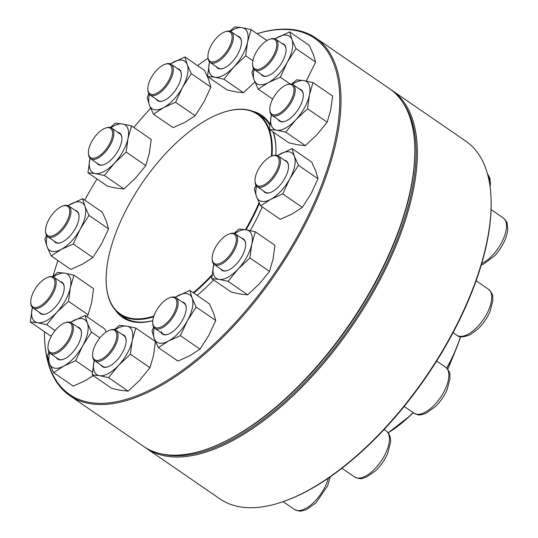 <?xml version="1.0" encoding="UTF-8"?>
<svg xmlns="http://www.w3.org/2000/svg" width="538" height="538" viewBox="0 0 538 538"><rect width="100%" height="100%" fill="white"/><g stroke="black" fill="none" stroke-linecap="round" stroke-linejoin="round"><path stroke-width="0.81" d="M75.038 210.311A19.045 8.823 124.5 0 1 79.059 215.946A19.045 8.823 124.5 0 1 60.66 242.705A19.045 8.823 124.5 0 1 53.955 240.963M47.142 236.189A28.79 13.342 -55.5 0 0 47.162 246.989A28.79 13.342 -55.5 0 0 61.352 249.363A28.79 13.342 -55.5 0 0 80.249 229.087A28.79 13.342 -55.5 0 0 84.95 206.431A28.79 13.342 -55.5 0 0 70.76 204.057A28.79 13.342 -55.5 0 0 68.144 205.657M46.503 235.348L44.869 239.242L47.162 246.989L51.197 255.927L70.801 269.41L82.697 264.044L92.852 257.48L73.249 243.996L80.249 229.087L88.985 215.375L84.95 206.431L82.664 198.69L68.03 205.61M92.852 257.48L101.595 243.768L108.589 228.858L88.985 215.375M51.197 255.927L61.352 249.363L73.249 243.996M108.589 228.858L106.295 221.118L102.267 212.174L82.664 198.69M62.67 206.047A17.72 8.211 -55.5 0 0 45.555 230.936A17.72 8.211 -55.5 0 0 54.755 234.864A17.72 8.211 -55.5 0 0 69.079 215.893A17.72 8.211 -55.5 0 0 62.67 206.047L63.571 205.751A18.601 8.621 124.5 0 1 68.837 206.041A18.601 8.621 124.5 0 1 68.716 220.412A18.601 8.621 124.5 0 1 55.253 236.007A18.601 8.621 124.5 0 1 47.754 236.7L55.838 242.261A18.601 8.621 -55.5 0 0 60.881 242.625M79.066 216.189A18.601 8.621 -55.5 0 0 76.921 211.602L68.837 206.041M47.754 236.7A18.601 8.621 124.5 0 1 45.595 231.885L45.555 230.936M60.243 281.562A19.045 8.823 124.5 0 1 64.257 287.198A19.045 8.823 124.5 0 1 45.858 313.957A19.045 8.823 124.5 0 1 39.153 312.222M51.52 335.86L49.913 335.456L30.31 321.973L32.341 307.433A28.79 13.342 -55.5 0 0 32.159 308.301A28.79 13.342 -55.5 0 0 37.633 322.746A28.79 13.342 -55.5 0 0 56.732 312.41A28.79 13.342 -55.5 0 0 70.357 287.628A28.79 13.342 -55.5 0 0 64.883 273.176A28.79 13.342 -55.5 0 0 53.343 276.915M86.806 316.579L88.118 314.791L68.514 301.307L70.357 287.628L73.948 275.147L64.883 273.176L57.559 272.41L52.684 276.693M88.118 314.791L91.709 302.309L93.551 288.63L73.948 275.147M55.145 330.527L46.698 324.717L56.732 312.41L68.514 301.307M30.31 321.973L37.633 322.746L46.698 324.717M47.875 277.305A17.72 8.211 -55.5 0 0 30.753 302.195A17.72 8.211 -55.5 0 0 46.221 301.072A17.72 8.211 -55.5 0 0 54.923 283.573A17.72 8.211 -55.5 0 0 47.875 277.305L48.77 277.003A18.601 8.621 124.5 0 1 54.035 277.299A18.601 8.621 124.5 0 1 47.035 301.959A18.601 8.621 124.5 0 1 32.953 307.951L41.036 313.513A18.601 8.621 -55.5 0 0 46.086 313.876M64.271 287.44A18.601 8.621 -55.5 0 0 62.126 282.86L54.035 277.299M32.953 307.951A18.601 8.621 124.5 0 1 30.794 303.136L30.753 302.195M77.472 327.017A19.045 8.823 124.5 0 1 81.487 332.652A19.045 8.823 124.5 0 1 63.087 359.411A19.045 8.823 124.5 0 1 56.382 357.669M49.57 352.894A28.79 13.342 -55.5 0 0 49.59 363.695A28.79 13.342 -55.5 0 0 63.78 366.069A28.79 13.342 -55.5 0 0 82.677 345.793A28.79 13.342 -55.5 0 0 87.378 323.136A28.79 13.342 -55.5 0 0 73.188 320.762A28.79 13.342 -55.5 0 0 70.572 322.363M99.873 337.898L91.413 332.081L87.378 323.136L85.091 315.396L70.458 322.316M106.221 332L104.695 328.879L85.091 315.396M92.408 372.202L75.683 360.702L82.677 345.793L91.413 332.081M93.276 375.652L85.125 380.749L73.229 386.116L53.625 372.632L63.78 366.069L75.683 360.702M48.931 352.054L47.297 355.948L49.59 363.695L53.625 372.632M65.098 322.753A17.72 8.211 -55.5 0 0 47.983 347.642A17.72 8.211 -55.5 0 0 55.797 352.229A17.72 8.211 -55.5 0 0 68.81 339.095A17.72 8.211 -55.5 0 0 65.098 322.753L65.999 322.457A18.601 8.621 124.5 0 1 71.265 322.746A18.601 8.621 124.5 0 1 69.893 339.613A18.601 8.621 124.5 0 1 50.182 353.405L58.265 358.967A18.601 8.621 -55.5 0 0 63.309 359.33M81.494 332.894A18.601 8.621 -55.5 0 0 79.348 328.308L71.265 322.746M50.182 353.405A18.601 8.621 124.5 0 1 48.023 348.59L47.983 347.642M122.106 334.488A19.045 8.823 124.5 0 1 126.127 340.124A19.045 8.823 124.5 0 1 107.721 366.882A19.045 8.823 124.5 0 1 101.023 365.141M92.18 374.899L99.496 375.672L108.562 377.642L128.165 391.126L120.842 390.353L111.783 388.382L92.18 374.899L94.204 360.359A28.79 13.342 -55.5 0 0 94.022 361.22A28.79 13.342 -55.5 0 0 99.496 375.672A28.79 13.342 -55.5 0 0 118.602 365.336A28.79 13.342 -55.5 0 0 132.227 340.554A28.79 13.342 -55.5 0 0 126.746 326.102A28.79 13.342 -55.5 0 0 115.206 329.834M128.165 391.126L139.947 380.016L149.981 367.716L153.572 355.235L155.415 341.556L135.811 328.072L126.746 326.102L119.429 325.329L114.554 329.612M149.981 367.716L130.378 354.233L132.227 340.554L135.811 328.072M108.562 377.642L118.602 365.336L130.378 354.233M109.739 330.224A17.72 8.211 -55.5 0 0 92.617 355.114A17.72 8.211 -55.5 0 0 103.511 358.005A17.72 8.211 -55.5 0 0 116.47 338.745A17.72 8.211 -55.5 0 0 109.739 330.224L110.633 329.928A18.601 8.621 124.5 0 1 115.905 330.218A18.601 8.621 124.5 0 1 117.701 338.873A18.601 8.621 124.5 0 1 107.58 356.223A18.601 8.621 124.5 0 1 94.816 360.877L102.906 366.439A18.601 8.621 -55.5 0 0 107.95 366.802M126.134 340.366A18.601 8.621 -55.5 0 0 123.989 335.779L115.905 330.218M94.816 360.877A18.601 8.621 124.5 0 1 92.664 356.062L92.617 355.114M146.107 448.127L219.847 498.847A217.049 100.559 -55.5 0 0 281.307 502.257A217.049 100.559 -55.5 0 0 491.012 197.365A217.049 100.559 -55.5 0 0 465.847 141.185L392.101 90.465A217.049 100.559 124.5 0 1 351.96 326.284A217.049 100.559 124.5 0 1 146.107 448.127A217.049 100.559 124.5 0 1 144.83 447.219M390.796 89.597A217.049 100.559 124.5 0 1 392.101 90.465M491.012 197.365L491.053 198.307A216.162 100.149 124.5 0 1 282.208 501.954L281.307 502.257M161.037 453.816A216.162 100.149 -55.5 0 0 350.971 325.604A216.162 100.149 -55.5 0 0 402.76 102.375M105.529 128.084L106.43 127.788A18.601 8.621 124.5 0 1 109.96 127.392A18.601 8.621 124.5 0 1 111.696 128.078A18.601 8.621 124.5 0 1 109.335 146.639A18.601 8.621 124.5 0 1 92.348 159.423A18.601 8.621 124.5 0 1 90.613 158.737A18.601 8.621 124.5 0 1 88.454 153.922L88.414 152.974A17.72 8.211 -55.5 0 0 92.126 158.212A17.72 8.211 -55.5 0 0 110.525 141.844A17.72 8.211 -55.5 0 0 105.529 128.084A17.72 8.211 -55.5 0 0 88.414 152.974M447.744 369.256A53.639 24.849 -55.5 0 0 449.324 365.625L456.446 348.234A96.921 44.903 124.5 0 1 446.796 368.174M223.465 112.334A121.588 56.335 124.5 0 1 223.694 112.26A121.588 56.335 124.5 0 1 235.476 109.537A121.588 56.335 124.5 0 1 258.126 114.17A121.588 56.335 124.5 0 1 272.02 156.007M259.403 203.337A121.588 56.335 124.5 0 1 246.088 229.78M211.945 275.799A121.588 56.335 124.5 0 1 193.781 293.089M153.606 316.808A121.588 56.335 124.5 0 1 120.31 314.535A121.588 56.335 124.5 0 1 106.215 283.062A121.588 56.335 124.5 0 1 106.201 282.827M153.848 316.075A121.151 56.127 124.5 0 1 106.194 282.591A121.151 56.127 124.5 0 1 223.243 112.408A121.151 56.127 124.5 0 1 234.985 109.691A121.151 56.127 124.5 0 1 271.374 156.249M259.054 202.604A121.151 56.127 124.5 0 1 245.456 229.679M212.046 274.817A121.151 56.127 124.5 0 1 193.263 292.733M257.023 33.692A217.049 100.559 124.5 0 1 295.49 29.967A217.049 100.559 124.5 0 1 315.772 37.969A217.049 100.559 124.5 0 1 275.624 273.781A217.049 100.559 124.5 0 1 69.779 395.632A217.049 100.559 124.5 0 1 44.607 339.451L44.567 338.51A216.162 100.149 -55.5 0 0 252.921 302.188A216.162 100.149 -55.5 0 0 294.421 30.283A216.162 100.149 -55.5 0 0 257.043 33.712M69.779 395.632L143.518 446.352A217.049 100.559 -55.5 0 0 204.978 449.755A217.049 100.559 -55.5 0 0 414.684 144.863A217.049 100.559 -55.5 0 0 389.519 88.689L315.772 37.969M208.018 58.158A216.162 100.149 -55.5 0 0 197.56 65.616M150.68 108.232A216.162 100.149 -55.5 0 0 133.834 127.466M96.995 178.966A216.162 100.149 -55.5 0 0 84.722 200.109M57.929 260.56A216.162 100.149 -55.5 0 0 53.013 276.391M44.432 331.69A216.162 100.149 -55.5 0 0 44.567 338.51M252.356 111.171A122.698 56.846 124.5 0 1 269.861 124.143M273.432 132.193A122.698 56.846 124.5 0 1 275.886 147.015A122.698 56.846 124.5 0 1 275.833 155.213M262.221 206.935A122.698 56.846 124.5 0 1 250.291 230.587M213.599 279.915A122.698 56.846 124.5 0 1 197.184 295.429M152.765 320.729A122.698 56.846 124.5 0 1 115.448 310.218M414.684 144.863L414.724 145.811A216.162 100.149 124.5 0 1 205.879 449.459L204.978 449.755M121.07 315.053A121.81 56.436 -55.5 0 0 123.747 317.164A121.81 56.436 -55.5 0 0 152.779 320.648M275.907 147.493A121.81 56.436 -55.5 0 0 273.048 131.931M269.773 124.957A121.81 56.436 -55.5 0 0 261.804 116.437A121.81 56.436 -55.5 0 0 258.879 114.688M117.903 132.348A19.045 8.823 124.5 0 1 117.93 132.355A19.045 8.823 124.5 0 1 121.918 137.984A19.045 8.823 124.5 0 1 103.518 164.742A19.045 8.823 124.5 0 1 96.813 163.001M90.007 158.226A28.79 13.342 -55.5 0 0 89.812 159.08A28.79 13.342 -55.5 0 0 95.293 173.532A28.79 13.342 -55.5 0 0 114.392 163.196A28.79 13.342 -55.5 0 0 128.017 138.414A28.79 13.342 -55.5 0 0 122.543 123.962A28.79 13.342 -55.5 0 0 111.003 127.694M90.001 158.219L87.97 172.759L107.573 186.242L116.638 188.213L123.962 188.986L104.359 175.502L114.392 163.196L126.174 152.093L128.017 138.414L131.608 125.932L122.543 123.962L115.219 123.189L110.344 127.472M123.962 188.986L135.737 177.876L145.778 165.576L126.174 152.093M87.97 172.759L95.293 173.532L104.359 175.502M145.778 165.576L149.362 153.095L151.212 139.416L131.608 125.932M90.613 158.737L98.696 164.298A18.601 8.621 -55.5 0 0 103.74 164.662M121.924 138.226A18.601 8.621 -55.5 0 0 119.786 133.639A18.601 8.621 -55.5 0 0 118.044 132.953M164.971 64.304L165.865 64.009A18.601 8.621 124.5 0 1 171.131 64.298A18.601 8.621 124.5 0 1 172.799 66.524A18.601 8.621 124.5 0 1 165.973 86.826A18.601 8.621 124.5 0 1 150.048 94.957A18.601 8.621 124.5 0 1 148.38 92.731A18.601 8.621 124.5 0 1 147.889 90.142L147.849 89.194A17.72 8.211 -55.5 0 0 148.32 91.662A17.72 8.211 -55.5 0 0 167.856 82.058A17.72 8.211 -55.5 0 0 164.971 64.304A17.72 8.211 -55.5 0 0 147.849 89.194M177.338 68.568A19.045 8.823 124.5 0 1 180.855 71.554A19.045 8.823 124.5 0 1 181.353 74.204A19.045 8.823 124.5 0 1 162.953 100.956A19.045 8.823 124.5 0 1 156.249 99.221M149.443 94.446A28.79 13.342 -55.5 0 0 149.456 105.24A28.79 13.342 -55.5 0 0 163.646 107.62A28.79 13.342 -55.5 0 0 182.543 87.344A28.79 13.342 -55.5 0 0 187.251 64.688A28.79 13.342 -55.5 0 0 173.061 62.314A28.79 13.342 -55.5 0 0 170.438 63.914M175.549 102.247L195.153 115.731L184.998 122.301L173.095 127.667L153.491 114.184L163.646 107.62L175.549 102.247L182.543 87.344L191.279 73.632L187.251 64.688L184.958 56.947L170.324 63.867M148.797 93.599L147.17 97.499L149.456 105.24L153.491 114.184M195.153 115.731L203.889 102.025L210.883 87.116L208.596 79.375L204.561 70.431L184.958 56.947M210.883 87.116L191.279 73.632M181.367 74.439A18.601 8.621 -55.5 0 0 180.889 72.085A18.601 8.621 -55.5 0 0 179.221 69.859L171.131 64.298M150.048 94.957L158.132 100.519A18.601 8.621 -55.5 0 0 163.182 100.882M225.059 31.796L225.953 31.5A18.601 8.621 124.5 0 1 231.219 31.789A18.601 8.621 124.5 0 1 233.021 40.437A18.601 8.621 124.5 0 1 222.9 57.795A18.601 8.621 124.5 0 1 210.136 62.448A18.601 8.621 124.5 0 1 207.977 57.633L207.937 56.685A17.72 8.211 -55.5 0 0 218.65 59.691A17.72 8.211 -55.5 0 0 231.696 40.727A17.72 8.211 -55.5 0 0 225.059 31.796A17.72 8.211 -55.5 0 0 208.28 53.033A17.72 8.211 -55.5 0 0 207.937 56.685M237.426 36.053A19.045 8.823 124.5 0 1 241.441 41.695A19.045 8.823 124.5 0 1 241.078 45.622A19.045 8.823 124.5 0 1 223.041 68.447A19.045 8.823 124.5 0 1 216.337 66.712M207.493 76.47L214.817 77.243L223.882 79.214L243.485 92.697L236.162 91.924L227.097 89.954L207.493 76.47L209.524 61.931A28.79 13.342 -55.5 0 0 209.343 62.791A28.79 13.342 -55.5 0 0 214.817 77.243A28.79 13.342 -55.5 0 0 233.916 66.907A28.79 13.342 -55.5 0 0 247.541 42.119A28.79 13.342 -55.5 0 0 242.066 27.673A28.79 13.342 -55.5 0 0 230.526 31.406M266.976 40.538L251.132 29.644L242.066 27.673L234.743 26.9L229.867 31.184M252.867 60.733L245.698 55.797L247.541 42.119L251.132 29.644M223.882 79.214L233.916 66.907L245.698 55.797M243.485 92.697L255.261 81.588M241.454 41.93A18.601 8.621 -55.5 0 0 239.309 37.351L231.219 31.789M210.136 62.448L218.22 68.01A18.601 8.621 -55.5 0 0 223.27 68.373M269.693 39.267L270.594 38.971A18.601 8.621 124.5 0 1 275.859 39.261A18.601 8.621 124.5 0 1 274.488 56.127A18.601 8.621 124.5 0 1 254.777 69.92A18.601 8.621 124.5 0 1 252.618 65.105L252.578 64.157A17.72 8.211 -55.5 0 0 263.29 67.163A17.72 8.211 -55.5 0 0 276.337 48.198A17.72 8.211 -55.5 0 0 269.693 39.267A17.72 8.211 -55.5 0 0 255.94 52.684A17.72 8.211 -55.5 0 0 252.578 64.157M282.06 43.531A19.045 8.823 124.5 0 1 286.082 49.166A19.045 8.823 124.5 0 1 282.463 61.5A19.045 8.823 124.5 0 1 267.682 75.919A19.045 8.823 124.5 0 1 260.977 74.183M254.165 69.409A28.79 13.342 -55.5 0 0 254.185 80.202A28.79 13.342 -55.5 0 0 268.375 82.583A28.79 13.342 -55.5 0 0 287.272 62.307A28.79 13.342 -55.5 0 0 291.973 39.651A28.79 13.342 -55.5 0 0 277.783 37.277A28.79 13.342 -55.5 0 0 275.167 38.877M253.526 68.561L251.892 72.462L254.185 80.202L258.22 89.147L268.375 82.583L280.271 77.21L287.272 62.307L296.008 48.595L291.973 39.651L289.686 31.91L275.053 38.83M272.665 99.079L258.22 89.147M306.283 81.03L315.611 62.078L313.318 54.331L309.289 45.394L289.686 31.91M315.611 62.078L296.008 48.595M290.09 83.962L280.271 77.21M286.088 49.402A18.601 8.621 -55.5 0 0 283.943 44.822L275.859 39.261M254.777 69.92L262.86 75.481A18.601 8.621 -55.5 0 0 267.904 75.845M286.922 84.722L287.817 84.419A18.601 8.621 124.5 0 1 293.089 84.715A18.601 8.621 124.5 0 1 286.082 109.375A18.601 8.621 124.5 0 1 271.999 115.367A18.601 8.621 124.5 0 1 269.847 110.552L269.8 109.611A17.72 8.211 -55.5 0 0 280.52 112.617A17.72 8.211 -55.5 0 0 293.56 93.652A17.72 8.211 -55.5 0 0 286.922 84.722A17.72 8.211 -55.5 0 0 278.529 90.707A17.72 8.211 -55.5 0 0 269.8 109.611M299.289 88.978A19.045 8.823 124.5 0 1 303.311 94.614A19.045 8.823 124.5 0 1 293.93 114.937A19.045 8.823 124.5 0 1 284.905 121.373A19.045 8.823 124.5 0 1 278.207 119.638M269.363 129.396L276.68 130.162L285.745 132.133L305.349 145.616L298.025 144.85L288.967 142.879L269.363 129.396L271.387 114.85A28.79 13.342 -55.5 0 0 271.206 115.717A28.79 13.342 -55.5 0 0 276.68 130.162A28.79 13.342 -55.5 0 0 295.786 119.833A28.79 13.342 -55.5 0 0 309.411 95.044A28.79 13.342 -55.5 0 0 303.93 80.599A28.79 13.342 -55.5 0 0 292.39 84.332M305.349 145.616L317.131 134.513L327.165 122.207L330.756 109.725L332.598 96.053L312.995 82.57L303.93 80.599L296.613 79.826L291.737 84.11M327.165 122.207L307.561 108.723L309.411 95.044L312.995 82.57M285.745 132.133L295.786 119.833L307.561 108.723M303.318 94.856A18.601 8.621 -55.5 0 0 301.172 90.276L293.089 84.715M271.999 115.367L280.09 120.929A18.601 8.621 -55.5 0 0 285.133 121.292M272.12 155.973L273.022 155.677A18.601 8.621 124.5 0 1 278.287 155.966A18.601 8.621 124.5 0 1 278.166 170.331A18.601 8.621 124.5 0 1 264.703 185.933A18.601 8.621 124.5 0 1 257.204 186.625A18.601 8.621 124.5 0 1 255.046 181.81L255.005 180.862A17.72 8.211 -55.5 0 0 265.718 183.868A17.72 8.211 -55.5 0 0 278.765 164.904A17.72 8.211 -55.5 0 0 272.12 155.973A17.72 8.211 -55.5 0 0 269.995 156.908A17.72 8.211 -55.5 0 0 255.005 180.862M284.494 160.237A19.045 8.823 124.5 0 1 288.509 165.872A19.045 8.823 124.5 0 1 272.396 191.622A19.045 8.823 124.5 0 1 270.11 192.624A19.045 8.823 124.5 0 1 263.405 190.889M256.592 186.114A28.79 13.342 -55.5 0 0 256.613 196.908A28.79 13.342 -55.5 0 0 270.802 199.289A28.79 13.342 -55.5 0 0 289.7 179.013A28.79 13.342 -55.5 0 0 294.4 156.356A28.79 13.342 -55.5 0 0 280.211 153.982A28.79 13.342 -55.5 0 0 277.595 155.583M255.954 185.267L254.319 189.168L256.613 196.908L260.648 205.852L270.802 199.289L282.706 193.915L289.7 179.013L298.435 165.3L294.4 156.356L292.114 148.616L277.48 155.536M260.648 205.852L280.251 219.336L292.147 213.969L302.309 207.399L311.045 193.693L318.039 178.784L315.745 171.037L311.717 162.099L292.114 148.616M318.039 178.784L298.435 165.3M302.309 207.399L282.706 193.915M288.516 166.107A18.601 8.621 -55.5 0 0 286.371 161.528L278.287 155.966M257.204 186.625L265.288 192.187A18.601 8.621 -55.5 0 0 270.332 192.55M229.262 233.936L230.156 233.64A18.601 8.621 124.5 0 1 233.687 233.243A18.601 8.621 124.5 0 1 235.429 233.929A18.601 8.621 124.5 0 1 233.068 252.483A18.601 8.621 124.5 0 1 216.081 265.274A18.601 8.621 124.5 0 1 214.339 264.588A18.601 8.621 124.5 0 1 212.187 259.773L212.14 258.825A17.72 8.211 -55.5 0 0 229.222 255.846A17.72 8.211 -55.5 0 0 232.624 233.559A17.72 8.211 -55.5 0 0 229.262 233.936A17.72 8.211 -55.5 0 0 212.14 258.825M241.629 238.193A19.045 8.823 124.5 0 1 245.651 243.835A19.045 8.823 124.5 0 1 227.244 270.587A19.045 8.823 124.5 0 1 223.633 270.991A19.045 8.823 124.5 0 1 220.546 268.852M211.703 278.61L219.02 279.383L228.085 281.354L247.688 294.837L240.372 294.064L231.306 292.094L211.703 278.61L213.727 264.071A28.79 13.342 -55.5 0 0 213.546 264.931A28.79 13.342 -55.5 0 0 219.02 279.383A28.79 13.342 -55.5 0 0 238.126 269.047A28.79 13.342 -55.5 0 0 251.75 244.259A28.79 13.342 -55.5 0 0 246.269 229.813A28.79 13.342 -55.5 0 0 234.729 233.546M247.688 294.837L259.471 283.728L269.511 271.421L273.096 258.946L274.938 245.267L255.335 231.784L246.269 229.813L238.953 229.04L234.077 233.324M269.511 271.421L249.901 257.937L251.75 244.259L255.335 231.784M228.085 281.354L238.126 269.047L249.901 257.937M214.339 264.588L222.429 270.15A18.601 8.621 -55.5 0 0 224.164 270.836A18.601 8.621 -55.5 0 0 227.473 270.513M245.658 244.07A18.601 8.621 -55.5 0 0 243.512 239.491L235.429 233.929M169.826 297.716L170.721 297.42A18.601 8.621 124.5 0 1 175.993 297.709A18.601 8.621 124.5 0 1 177.654 299.935A18.601 8.621 124.5 0 1 170.835 320.238A18.601 8.621 124.5 0 1 154.904 328.368A18.601 8.621 124.5 0 1 153.236 326.142A18.601 8.621 124.5 0 1 152.745 323.553L152.705 322.605A17.72 8.211 -55.5 0 0 166.76 322.914A17.72 8.211 -55.5 0 0 176.43 300.117A17.72 8.211 -55.5 0 0 169.826 297.716A17.72 8.211 -55.5 0 0 152.705 322.605M182.194 301.979A19.045 8.823 124.5 0 1 186.215 307.615A19.045 8.823 124.5 0 1 167.809 334.367A19.045 8.823 124.5 0 1 161.111 332.632M154.298 327.857A28.79 13.342 -55.5 0 0 154.319 338.651A28.79 13.342 -55.5 0 0 168.508 341.031A28.79 13.342 -55.5 0 0 187.399 320.756A28.79 13.342 -55.5 0 0 192.106 298.099A28.79 13.342 -55.5 0 0 177.917 295.725A28.79 13.342 -55.5 0 0 175.294 297.326M153.66 327.01L152.025 330.91L154.319 338.651L158.347 347.595L177.95 361.079L189.853 355.712L200.008 349.142L208.744 335.436L215.745 320.527L213.451 312.786L209.416 303.842L189.813 290.359L175.18 297.279M215.745 320.527L196.141 307.043L192.106 298.099L189.813 290.359M200.008 349.142L180.405 335.658L187.399 320.756L196.141 307.043M158.347 347.595L168.508 341.031L180.405 335.658M161.326 331.704A18.601 8.621 -55.5 0 0 162.994 333.93A18.601 8.621 -55.5 0 0 168.038 334.293M186.222 307.85A18.601 8.621 -55.5 0 0 184.077 303.271L175.993 297.709M283.089 501.658L294.474 509.486A27.909 12.925 -55.5 0 0 312.928 503.158A27.909 12.925 -55.5 0 0 328.415 478.107M388.08 432.74A97.048 44.963 -55.5 0 0 413.144 412.612M446.695 368.073A97.048 44.963 -55.5 0 0 460.515 336.714M460.642 336.734A96.921 44.903 124.5 0 1 456.446 348.234L460.642 336.734M413.258 412.693A96.921 44.903 124.5 0 1 409.828 416.009L409.828 416.009A96.921 44.903 124.5 0 1 388.147 432.828L409.828 416.009L413.319 412.727M489.277 181.696A27.909 12.925 -55.5 0 0 487.489 173.922M481.712 263.546A27.909 12.925 -55.5 0 0 492.774 254.992A27.909 12.925 -55.5 0 0 503.286 217.998C506.056 220.802 507.334 222.665 507.132 223.579L507.69 229.047C507.677 234.85 503.803 245.698 494.792 255.664L483.548 264.145L481.288 264.985M468.107 334.199A27.909 12.925 -55.5 0 0 488.302 310.803A27.909 12.925 -55.5 0 0 488.484 289.249C494.671 295.752 492.102 296.25 492.889 300.298L490.057 311.509C487.233 317.998 483.292 323.735 478.242 328.705L470.488 334.542C463.669 337.4 459.122 337.629 456.856 335.235A27.909 12.925 -55.5 0 0 468.107 334.199M416.607 414.226A27.909 12.925 -55.5 0 0 442.081 395.047A27.909 12.925 -55.5 0 0 445.625 367.212C451.806 373.715 449.243 374.206 450.03 378.261L447.192 389.472C444.368 395.961 440.434 401.691 435.383 406.661L425.948 413.332C421.382 414.845 418.645 415.296 417.75 414.69L413.998 413.197A27.909 12.925 -55.5 0 0 416.607 414.226M341.906 468.275L354.562 476.977A27.909 12.925 -55.5 0 0 381.025 461.315A27.909 12.925 -55.5 0 0 386.19 430.992L384.058 429.532M294.474 509.486L299.189 511.1L301.058 511.087L306.364 509.647L315.819 502.996L327.649 485.814L330.285 476.823M111.696 128.078L119.786 133.639M120.31 314.535L126.672 318.906M258.126 114.17L264.481 118.542M106.194 282.591L106.215 283.062M223.243 112.408L223.694 112.26M487.428 173.713L489.903 178.125L490.461 183.593L490.084 186.8M491.1 209.618L503.286 217.998M453.083 332.639L456.856 335.235M476.13 280.755L488.484 289.249M404.166 406.439L413.998 413.197M436.648 361.038L445.625 367.212M154.904 328.368L162.994 333.93M354.562 476.977C362.841 480.427 362.39 477.858 366.452 477.139L375.907 470.481C380.958 465.525 384.905 459.795 387.737 453.299L390.588 442.108C390.911 437.226 389.445 433.52 386.19 430.992"/></g></svg>
